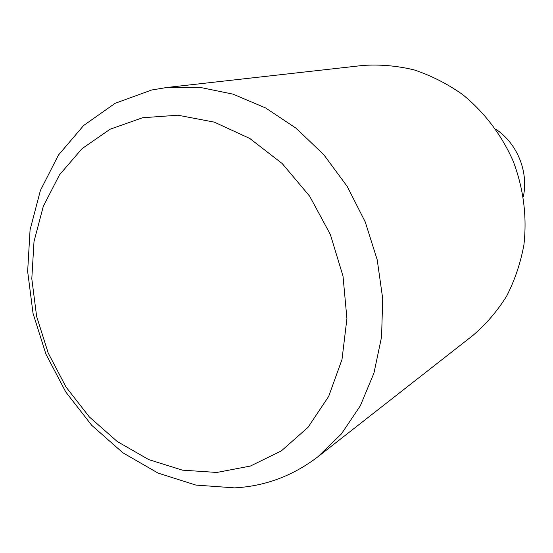 <?xml version="1.0" encoding="UTF-8"?>
<svg xmlns="http://www.w3.org/2000/svg" width="553" height="553" viewBox="0 0 553 553"><rect width="100%" height="100%" fill="white"/><g stroke="black" fill="none" stroke-linecap="round" stroke-linejoin="round"><path stroke-width="0.83" d="M216.873 472.456L250.44 466.041L281.401 450.861L308.028 427.331L328.682 396.397L341.989 359.519L346.925 318.652L343.012 276.127L330.348 234.472L309.659 196.197L282.23 163.577L249.783 138.464L214.308 122.13L177.9 115.211L142.556 117.748L110.088 129.222L82.003 148.688L59.461 174.893L43.293 206.359L34.01 241.516L31.804 278.747L36.629 316.434L48.201 353.014L65.994 386.982L89.323 416.921L117.271 441.522L148.736 459.598L182.435 470.161L216.873 472.456M151.688 89.994L166.951 87.471L199.654 87.305L232.944 94.134L265.592 107.939L296.339 128.407L323.94 154.895L347.229 186.472L365.236 221.919L377.215 259.834L382.711 298.682L381.57 336.915L373.959 373.061L360.328 405.791L341.353 433.981L317.899 456.764C292.89 475.87 265.122 486.239 234.596 487.87L195.845 485.078L158.068 473.091L122.884 452.796L91.708 425.305L65.731 391.932L45.92 354.114L33.042 313.392L27.65 271.405L30.069 229.848L40.39 190.495L58.418 155.117L83.627 125.503L115.142 103.3L151.688 89.994M166.951 87.471L362.844 65.454C379.87 64.286 396.978 65.772 414.156 69.906C431.105 75.554 447.17 83.697 462.343 94.342C484.138 111.906 501.709 134.98 513.288 161.407C523.573 188.836 527.113 216.686 523.905 244.951C520.532 263.173 514.774 280.24 506.631 296.145C497.265 311.132 486.101 324.169 473.126 335.263L317.899 456.764M495.668 129.146C517.138 143.172 528.806 171.72 523.304 196.771"/></g></svg>
